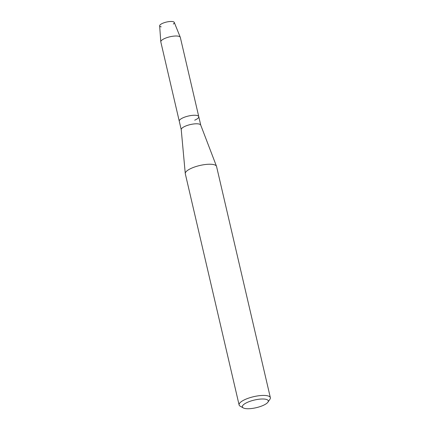 <?xml version="1.0" encoding="UTF-8"?>
<svg xmlns="http://www.w3.org/2000/svg" width="430" height="430" viewBox="0 0 430 430"><rect width="100%" height="100%" fill="white"/><g stroke="black" fill="none" stroke-linecap="round" stroke-linejoin="round"><path stroke-width="0.64" d="M161.218 26.854A7.52 2.225 -13.1 0 1 162.712 23.274A7.52 2.225 -13.1 0 1 171.93 21.5A7.52 2.225 -13.1 0 1 173.311 24.042M181.25 129.726A10.014 2.962 -13.1 0 1 181.229 129.607A10.014 2.962 -13.1 0 1 185.319 126.189A10.014 2.962 -13.1 0 1 200.719 125.071L216.5 166.292A16.044 4.746 -13.1 0 1 216.559 166.475L270.357 397.669A16.044 4.746 -13.1 0 1 269.922 399.276L267.917 402.184A13.298 3.929 -13.1 0 1 262.87 405.549A13.298 3.929 -13.1 0 1 243.289 407.919A13.298 3.929 -13.1 0 1 247.782 402.184A13.298 3.929 -13.1 0 1 262.633 398.992A13.298 3.929 -13.1 0 1 267.917 402.184M160.799 41.801A10.014 2.962 -13.1 0 1 164.894 38.404A10.014 2.962 -13.1 0 1 180.283 37.27L174.274 22.424A7.52 2.225 -13.1 0 0 162.712 23.274A7.52 2.225 -13.1 0 0 159.643 25.827L160.799 41.801A10.014 2.962 -13.1 0 0 160.82 41.941L179.267 121.195A10.014 2.962 -13.1 0 1 183.336 117.659A10.014 2.962 -13.1 0 1 193.188 115.299A10.014 2.962 -13.1 0 1 198.767 116.654A10.014 2.962 -13.1 0 1 194.699 120.19M243.289 407.919L240.203 406.194A16.044 4.746 -13.1 0 1 239.101 404.942L185.298 173.747A16.044 4.746 -13.1 0 1 185.271 173.559A16.044 4.746 -13.1 0 1 191.823 168.082A16.044 4.746 -13.1 0 1 216.5 166.292M239.101 404.942A16.044 4.746 -13.1 0 1 245.627 399.276A16.044 4.746 -13.1 0 1 261.413 395.498A16.044 4.746 -13.1 0 1 270.357 397.669M181.234 129.667L179.267 121.195A10.014 2.962 -13.1 0 1 183.336 117.659A10.014 2.962 -13.1 0 1 193.188 115.299A10.014 2.962 -13.1 0 1 198.767 116.654L200.74 125.125M180.283 37.27A10.014 2.962 -13.1 0 1 180.326 37.399L198.767 116.654M181.229 129.607L185.271 173.559"/></g></svg>
